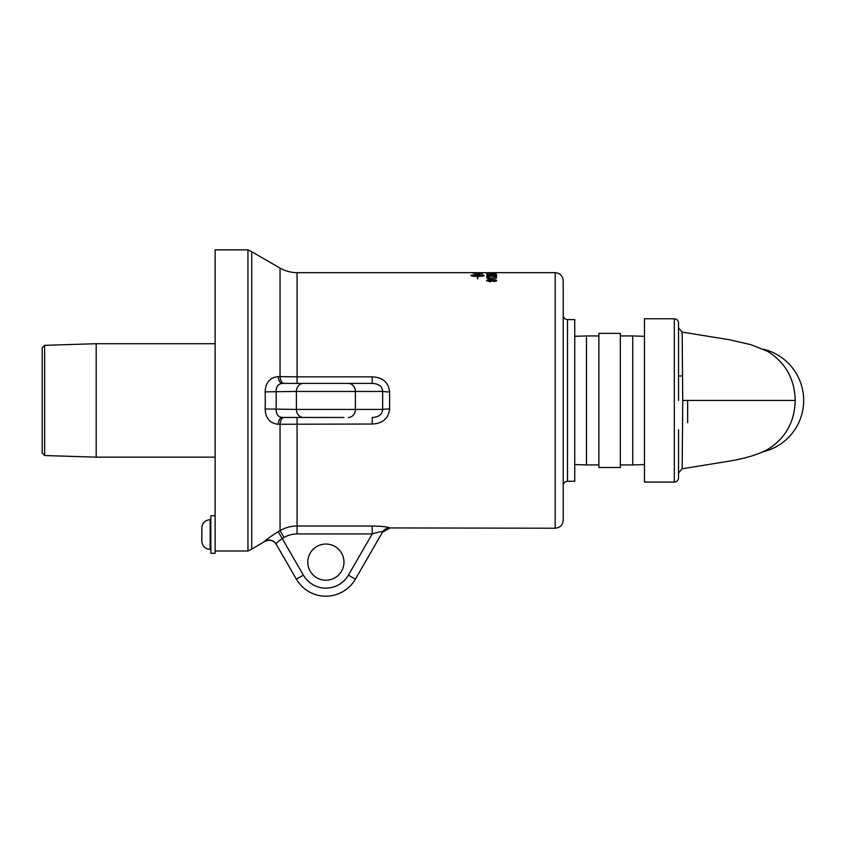 <?xml version="1.0" encoding="UTF-8"?>
<svg xmlns="http://www.w3.org/2000/svg" width="844" height="844" viewBox="0 0 844 844"><rect width="100%" height="100%" fill="white"/><g stroke="black" fill="none" stroke-linecap="round" stroke-linejoin="round"><path stroke-width="1.27" d="M678.523 472.957L682.152 468.789L682.733 400.436L682.152 332.082L678.523 327.915L678.523 400.436L678.523 322.999C678.281 320.446 676.877 319.043 674.314 318.789L674.314 482.082C676.877 481.829 678.281 480.426 678.523 477.873L678.523 429.765M481.46 272.728L495.65 272.686M477.124 272.696L478.189 272.686A3071.917 3006.602 83.9 0 1 481.46 272.686L478.189 272.707M474.201 272.665A3017.965 2953.029 85.8 0 1 477.124 272.675L474.201 272.665M343.983 383.408L372.204 383.408C378.724 383.661 382.205 386.352 382.648 391.447L382.648 409.414C382.195 414.531 378.713 417.21 372.204 417.463L372.204 424.026C382.733 423.54 388.535 418.497 389.611 408.886L389.611 391.985C388.556 382.385 382.754 377.342 372.204 376.846L297.077 376.846L297.077 272.654L473.136 272.654A3057.622 2991.811 -97.8 0 1 482.525 272.739M481.27 273.256L474.201 273.129A3051.134 2973.665 66.1 0 1 481.46 273.277M481.449 273.129L482.525 273.424A3057.622 2977.263 -116.2 0 0 473.136 273.224L474.201 273.066M473.284 273.15L482.367 272.981M492.337 273.762L493.54 273.973M493.445 276.421L495.312 276.874L495.312 275.513L496.462 275.513L496.462 277.032L489.362 275.788L495.312 276.61M486.682 276.452L489.383 275.788L487.674 276.199L489.625 276.663A129.121 12.723 91.5 0 0 489.499 276.98L486.682 276.199L489.383 275.524L493.445 276.157M487.674 276.199L489.625 276.927M495.312 275.777L496.462 275.777M477.482 276.716L477.693 278.889L477.693 276.716M477.482 278.889L477.482 276.463M480.763 276.378L478.432 275.788L480.763 276.115L478.432 276.642L473.305 276.231L471.184 275.798L471.174 275.197L477.482 274.68L476.343 274.089L477.588 273.54L479.118 274.237L477.693 274.68L483.77 275.102L483.992 275.798L481.228 276.294L483.812 275.482L482.304 275.218L477.693 275.017L477.693 275.967L477.482 275.017L472.229 275.292L478.432 275.788M478.432 276.252L477.335 275.999M477.335 276.262L476.238 275.988M476.238 276.252L475.183 275.946M475.183 276.21L474.191 275.893M474.191 276.157L473.305 275.819M473.305 276.083L472.545 275.735M472.545 275.999L471.923 275.629M477.482 274.416L471.1 275.302M484.076 275.566L477.693 274.68M483.317 275.882L482.757 275.714M482.757 275.977L482.051 275.798M482.051 276.062L481.228 275.872M477.482 275.281L477.482 275.967M479.118 274.5L477.588 273.804L476.343 274.353M492.105 280.619L489.91 279.976L487.674 280.609L490.016 281.305L492.105 280.619L490.016 281.305M490.016 281.558L487.674 280.609M486.682 280.915C486.587 280.197 488.148 279.818 491.387 279.786C494.932 279.797 496.683 280.187 496.631 280.968M494.109 281.527L495.65 280.704L491.873 279.934L493.16 280.978M491.873 279.934L493.16 280.725L489.974 281.759L486.682 280.662C486.587 279.944 488.148 279.564 491.387 279.533C494.932 279.543 496.683 279.934 496.631 280.714L494.204 281.696A128.826 10.793 -91.9 0 0 494.109 281.274L495.65 280.704M486.914 278.077L496.462 278.077L488.845 278.161L490.29 278.879L489.13 278.879L486.682 277.824L496.462 278.161M488.845 278.161L490.29 279.132M495.396 274.49L496.631 274.922M490.09 274.743L491.419 274.448M486.851 274.448L487.99 274.448M493.803 275.271L495.65 274.659L493.265 274.311L491.05 274.669L491.999 275.249M490.607 275.165L489.995 274.606L493.149 274.121L496.631 274.659L493.909 275.249A128.657 10.413 -90.9 0 0 493.803 275.007L495.65 274.659M487.99 275.07L487.99 274.849A3268.601 3147.814 47.2 0 1 490.607 274.944M491.05 274.669L491.999 274.996A130.029 16.743 91.5 0 0 491.852 275.207A3726.83 3591.684 -136.1 0 0 486.851 275.028L486.851 274.184L487.99 274.184L487.99 274.849M488.37 273.203L495.65 273.087L488.37 273.329M495.628 273.287L486.682 273.087L495.65 273.087M495.65 273.192L496.177 273.234M487.146 273.234L487.674 273.192M495.628 272.76L489.478 272.654M493.824 272.654L555.173 272.654L555.173 528.217L389.611 527.933C388.556 526.972 382.754 526.329 372.204 526.023L380.739 526.339M386.805 527.067L388.662 527.458M674.314 318.789L644.468 318.789L644.468 482.082L674.314 482.082M682.733 400.436L795.206 400.436C794.7 378.84 785.437 362.456 767.439 351.262L750.865 344.668L729.248 339.731L682.152 332.082M687.649 400.436L687.649 422.665M763.461 451.645A52.718 52.718 0 0 0 763.461 349.216M574.743 336.302L586.485 335.944L586.485 464.928L598.881 464.928M620.329 372.521L620.329 333.391L598.881 333.391L598.881 467.481L620.329 467.481L620.329 372.521M620.329 335.944L632.736 335.944L632.736 464.928L620.329 464.928M201.843 528.386L201.843 541.088C202.338 546.131 205.113 548.906 210.156 549.402L210.156 519.64C205.113 520.136 202.338 522.9 201.843 527.943M214.861 515.747L210.842 515.747L210.842 553.295L215.125 553.295L215.125 249.856L247.946 249.856L247.946 551.016L251.723 549.127L251.723 251.734L280.05 268.086L280.05 376.614L278.203 376.603C269.943 377.479 265.586 382.575 265.132 391.869A162.681 85.328 90 0 1 265.132 408.992C265.565 418.286 269.922 423.371 278.203 424.268L372.204 424.026M215.125 281.231L215.125 519.144M343.983 417.463L282.223 417.463C278.182 416.968 276.146 414.288 276.115 409.414A170.794 85.402 -90 0 0 276.115 391.447C276.157 386.573 278.193 383.893 282.223 383.408L372.204 383.408L372.204 376.846M389.611 408.886A8.05 0.527 177.8 0 0 382.648 409.414L355.377 409.414L355.377 391.447L382.648 391.447A8.05 0.527 -177.8 0 0 389.611 391.985M284.069 417.463A8.05 4.072 -90 0 0 280.05 424.258L280.05 530.623L278.203 531.699C269.943 536.889 265.586 540.033 265.132 541.131L251.723 549.127M303.355 417.463A8.05 6.963 -90 0 1 296.392 409.414L265.132 408.992M303.355 383.408A8.05 6.963 90 0 0 296.392 391.447L265.132 391.869M284.069 383.408A8.05 4.072 90 0 1 280.05 376.614L297.077 376.846L297.077 383.408M280.05 530.623C285.314 527.584 290.99 526.055 297.077 526.023C290.99 526.055 285.314 527.584 280.05 530.623L284.069 537.47A21.227 17.228 -16.4 0 1 297.077 533.925L297.077 417.463M307.786 562.136A18.104 18.104 0 0 1 334.931 546.469A18.104 18.104 0 0 1 334.931 577.813A18.104 18.104 0 0 1 307.786 562.136M567.506 319.581L567.506 481.291L574.743 481.291L574.743 319.581L567.506 319.581C564.9 319.327 563.465 317.893 563.212 315.287M389.443 528.217L382.469 532.237L355.377 579.174A34.055 34.055 0 0 1 296.392 579.174L276.115 544.063A8.05 8.039 -30 0 0 265.132 541.131M297.077 533.925L372.204 533.925C378.724 531.931 382.205 531.266 382.648 531.942A8.05 8.018 30 0 1 389.611 527.933M278.203 531.699L282.223 538.556C278.193 541.331 276.157 543.167 276.115 544.063L296.392 579.174A34.055 34.055 0 0 0 355.377 579.174L348.414 575.144L372.204 533.925L372.204 526.023L297.077 526.023M382.469 532.237L355.377 579.174M555.173 528.217C560.057 527.743 562.737 525.063 563.212 520.168L563.212 280.693C562.737 275.809 560.057 273.129 555.173 272.654M44.648 455.538L44.648 345.323L42.2 347.844L42.2 453.017L44.648 455.538L96.184 457.153L96.184 343.719L214.861 343.719M214.861 457.153L96.184 457.153M282.223 417.463A8.05 4.072 -90 0 0 278.203 424.268M282.223 383.408A8.05 4.072 90 0 1 278.203 376.603M348.414 417.463A8.05 6.963 -90 0 0 355.377 409.414L296.392 409.414L296.392 391.447L355.377 391.447A8.05 6.963 90 0 0 348.414 383.408M348.414 575.144A26.016 26.016 0 0 1 303.355 575.144L296.392 579.174M303.355 575.144L282.223 538.556L284.069 537.47M682.152 468.789L729.248 461.13C744.767 458.598 757.501 454.758 767.439 449.609C785.437 438.416 794.7 422.021 795.206 400.436M574.743 464.559L586.485 464.928M678.523 375.981L682.68 375.981M644.468 336.302L632.736 335.944M644.468 464.559L632.736 464.928M586.485 335.944L598.881 335.944M210.156 549.402L210.842 549.402M210.156 519.64L210.842 519.64M280.05 268.086C285.325 271.103 291.001 272.623 297.077 272.654M215.125 551.016L247.946 551.016M265.248 541.321C269.721 539.305 273.382 540.287 276.241 544.264M567.506 481.291C564.9 481.544 563.465 482.968 563.212 485.574M247.946 249.856L251.723 251.734M44.648 345.323L96.184 343.719"/></g></svg>
